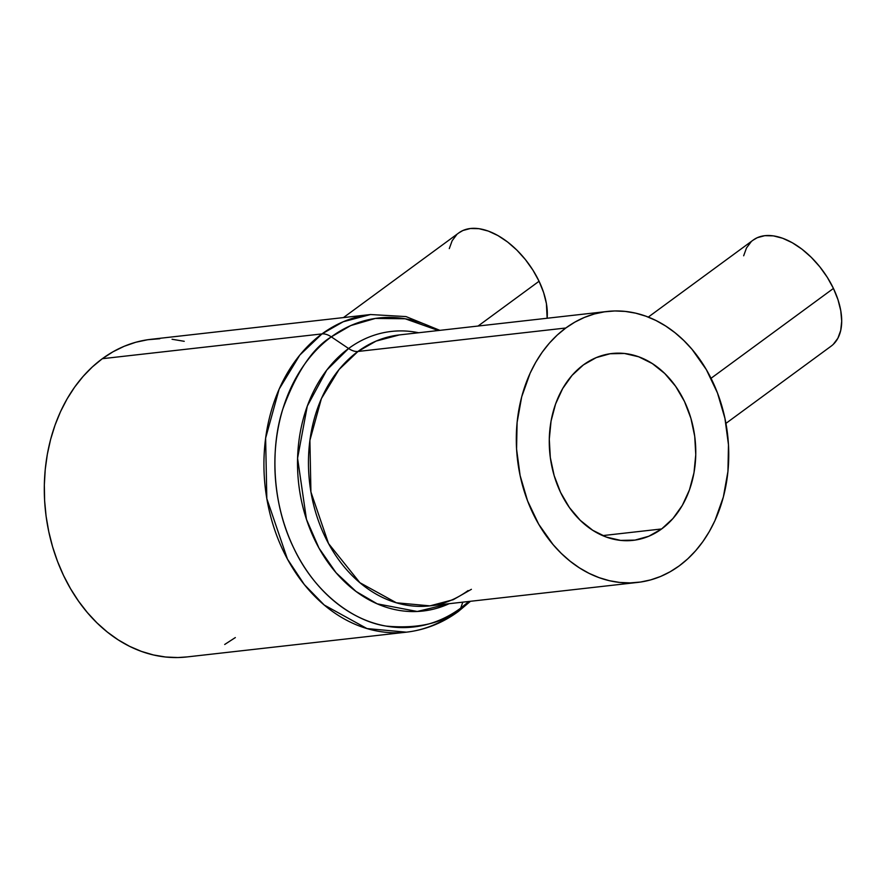 <?xml version="1.0" encoding="UTF-8"?>
<svg xmlns="http://www.w3.org/2000/svg" width="886" height="886" viewBox="0 0 886 886"><rect width="100%" height="100%" fill="white"/><g stroke="black" fill="none" stroke-linecap="round" stroke-linejoin="round"><path stroke-width="1.33" d="M458.738 232.952L462.913 230.504L470.433 228.499L479.005 228.688L488.308 231.08L497.965 235.587L507.623 242.022L516.903 250.14L525.442 259.631L532.929 270.141L539.065 281.25L543.616 292.546L546.407 303.577L547.127 318.251A65.808 37.921 -126.3 0 0 539.065 281.25L478.052 326.048L539.065 281.25A65.808 37.921 -126.3 0 0 458.882 232.852L343.458 317.587M725.933 423.375L831.134 346.149A65.808 37.921 -126.3 0 0 833.438 288.437L711.026 378.3L833.438 288.437A65.808 37.921 -126.3 0 0 753.244 240.04L648.275 317.099M661.643 528.953L602.668 535.609L661.643 528.953L648.807 536.24L634.963 540.106L620.632 540.394L606.378 537.082L592.756 530.304L580.264 520.326L569.399 507.534L560.572 492.406L554.138 475.527L550.317 457.553L549.287 439.179L551.059 421.094L555.577 403.994L562.676 388.555L572.068 375.365L583.398 364.91A94.016 72.962 -96.4 0 1 611.982 353.503A94.016 72.962 -96.4 0 1 691.246 419.499A94.016 72.962 -96.4 0 1 661.643 528.953A94.016 72.962 -96.4 0 1 633.069 540.36A94.016 72.962 -96.4 0 1 553.794 474.353A94.016 72.962 -96.4 0 1 583.398 364.91L596.234 357.612L610.089 353.758L624.408 353.47L638.662 356.781L652.295 363.559L664.777 373.527L675.641 386.329L684.468 401.458L690.914 418.336L694.724 436.311L695.765 454.684L693.982 472.77L689.463 489.858L682.375 505.308L672.972 518.498L661.643 528.953M607.231 311.462L399.387 334.919L376.085 341.088L357.955 351.465L565.8 328.008A136.322 105.799 -96.4 0 1 607.231 311.462A136.322 105.799 -96.4 0 1 722.179 407.161A136.322 105.799 -96.4 0 1 679.252 565.855A136.322 105.799 -96.4 0 1 637.809 582.401A136.322 105.799 -96.4 0 1 522.873 486.702A136.322 105.799 -96.4 0 1 565.8 328.008L357.955 351.465A136.322 105.799 83.6 0 0 315.028 510.159A136.322 105.799 83.6 0 0 429.965 605.858L453.267 599.689L471.396 589.312M186.88 656.936L177.853 657.545L165.627 657.013L153.444 654.953L141.406 651.387L129.622 646.348L118.226 639.88L107.317 632.039L96.995 622.913L87.371 612.58L78.533 601.151L70.559 588.736L63.526 575.435L57.524 561.403L52.584 546.751L48.763 531.633L46.094 516.195L44.61 500.579L44.333 484.941L45.241 469.436L47.346 454.208L50.624 439.39L55.032 425.147L60.547 411.602L67.092 398.899L74.623 387.149L83.062 376.461L92.332 366.948L102.333 358.697L321.961 333.911A18.805 10.831 53.7 0 1 331.32 336.868L348.597 348.508L326.801 370.027L307.287 406.109L297.574 458.272L306.467 519.373L319.015 548.168L336.06 572.721L356.039 591.46L377.203 603.831L417.262 611.484L449.213 603.676A140.686 109.177 -96.4 0 1 309.823 528.665A140.686 109.177 -96.4 0 1 348.597 348.508A18.805 10.831 -126.3 0 0 357.955 351.465A18.805 10.831 53.7 0 1 348.597 348.508L331.32 336.868A155.471 120.651 83.6 0 0 293.576 547.692A155.471 120.651 83.6 0 0 460.709 608.128L462.802 602.148L460.709 608.128C443.764 623.002 418.967 629.005 386.307 626.114C354.378 621.451 315.128 594.03 293.576 547.692C271.205 501.952 270.728 446.068 282.8 409.11C296.478 372.209 312.647 348.12 331.32 336.868A18.805 10.831 -126.3 0 0 321.961 333.911L299.8 355.087L279.123 389.153L265.623 438.149L266.819 498.619L287.463 559.11L304.374 584.627L324.221 605.016L367.014 628.573L406.386 632.172A159.823 124.04 -96.4 0 1 271.637 519.971A159.823 124.04 -96.4 0 1 321.961 333.911L102.333 358.697A159.823 124.04 83.6 0 0 52.008 544.757A159.823 124.04 83.6 0 0 186.758 656.958L406.386 632.172C425.191 629.957 442.491 623.079 458.272 611.528A18.805 10.831 -126.3 0 0 460.709 608.128A18.805 10.831 53.7 0 1 458.284 611.528A18.805 10.831 53.7 0 1 454.972 612.78A159.823 124.04 -96.4 0 1 406.386 632.172M235.344 637.566L224.701 644.476M439.888 330.356L406.032 316.59L370.547 314.53L343.225 321.751L321.961 333.911A159.823 124.04 -96.4 0 1 370.547 314.53L150.908 339.316A159.823 124.04 83.6 0 0 102.333 358.697L112.976 351.797L124.151 346.304L135.768 342.262L147.696 339.737L159.823 338.729M172.05 339.249L184.233 341.309M460.62 608.35A159.823 124.04 -96.4 0 1 454.972 612.78L462.215 606.988M331.32 336.868L350.723 325.583L375.376 318.417L405.168 318.772L438.36 330.522A155.471 120.651 83.6 0 0 331.32 336.868M468.938 601.45L460.709 608.128A155.471 120.651 83.6 0 0 468.938 601.45M348.597 348.508A140.686 109.177 -96.4 0 1 418.635 332.748M399.387 334.919A136.322 105.799 83.6 0 0 357.955 351.465L339.05 369.517L321.408 398.578L309.901 440.364L310.92 491.94L328.529 543.539L359.882 582.689L396.385 602.79L429.965 605.858C443.454 604.33 456.168 599.235 468.096 590.563M565.8 328.008L557.261 335.041L549.364 343.148L542.166 352.263L535.742 362.285L530.149 373.128L521.688 396.828L517.103 422.456L516.571 449.025L520.104 475.505L527.58 500.889L538.699 524.213L553.041 544.547L561.248 553.362L570.052 561.148L579.355 567.826L589.079 573.353L599.124 577.65L609.391 580.695L619.79 582.445L630.212 582.899L640.556 582.036L650.734 579.876L660.635 576.443L670.17 571.747L679.252 565.855L687.78 558.822L695.676 550.704L702.875 541.601L709.298 531.578L714.891 520.735L723.353 497.035L727.938 471.407L728.48 444.838L724.936 418.358L717.472 392.974L706.352 369.65L692.01 349.305L683.793 340.501L674.999 332.715L665.685 326.037L655.972 320.51L645.927 316.213L635.65 313.168L625.261 311.418L614.84 310.964L604.485 311.828L594.318 313.987L584.406 317.421L574.87 322.116L565.8 328.008M833.272 344.355L837.879 338.242L840.725 330.4L841.7 321.12L840.781 310.764L837.99 299.723L833.438 288.437L827.302 277.329L819.816 266.819L811.277 257.328L801.996 249.199L792.339 242.764L782.681 238.268L773.378 235.875L764.806 235.676L757.286 237.692L753.111 240.139M751.106 241.834L746.51 247.936L743.664 255.788M456.733 234.646L452.137 240.759L449.291 248.601M637.809 582.401L429.965 605.858M458.272 611.528L470.466 601.284"/></g></svg>

